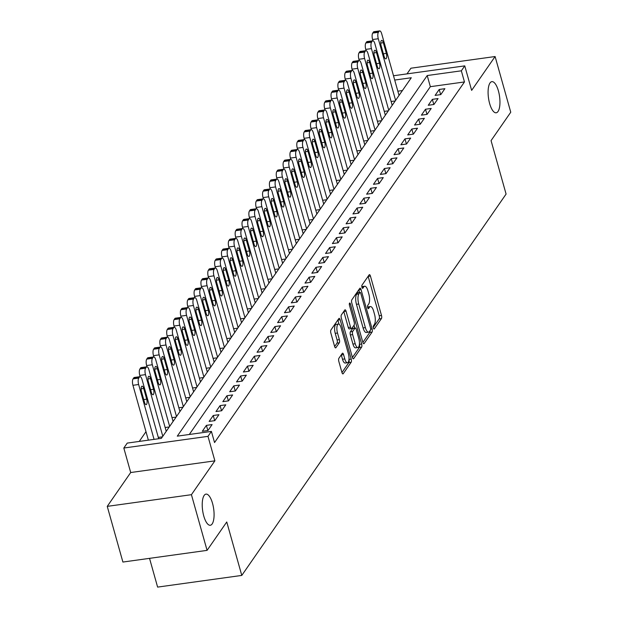 <?xml version="1.0" encoding="UTF-8"?>
<svg xmlns="http://www.w3.org/2000/svg" width="618" height="618" viewBox="0 0 618 618"><rect width="100%" height="100%" fill="white"/><g stroke="black" fill="none" stroke-linecap="round" stroke-linejoin="round"><path stroke-width="0.93" d="M373.396 328.027A1.692 0.603 82.1 0 0 374.099 329.015A1.692 0.603 82.1 0 0 374.292 328.876L381.437 318.571A2.41 0.857 82.1 0 0 381.491 315.419L370.429 276.061A2.41 0.857 82.1 0 0 369.425 274.647A2.41 0.857 82.1 0 0 369.147 274.848L362.001 285.153A1.692 0.603 82.1 0 0 361.963 287.362A1.692 0.603 82.1 0 0 362.666 288.351A1.692 0.603 82.1 0 0 362.866 288.212L363.786 286.876A7.717 2.742 82.1 0 1 364.697 286.227A7.717 2.742 82.1 0 1 367.903 290.769L368.83 294.052A7.717 2.742 82.1 0 1 368.645 304.149L367.718 305.485A1.692 0.603 82.1 0 0 367.679 307.694A1.692 0.603 82.1 0 0 368.382 308.683A1.692 0.603 82.1 0 0 368.575 308.544L369.502 307.208A7.717 2.742 82.1 0 1 370.406 306.559A7.717 2.742 82.1 0 1 373.62 311.101L374.539 314.384A7.717 2.742 82.1 0 1 374.361 324.481L373.434 325.817A1.692 0.603 82.1 0 0 373.396 328.027M212.53 503.361A15.728 5.585 82.1 0 0 205.987 494.114A15.728 5.585 82.1 0 0 203.77 516.007A15.728 5.585 82.1 0 0 210.313 525.261A15.728 5.585 82.1 0 0 212.53 503.361M498.409 90.9A15.728 5.585 82.1 0 0 491.866 81.646A15.728 5.585 82.1 0 0 489.641 103.546A15.728 5.585 82.1 0 0 496.184 112.793A15.728 5.585 82.1 0 0 498.409 90.9M338.896 358.286A2.41 0.857 82.1 0 0 338.834 361.445L341.939 372.484A2.41 0.857 82.1 0 0 342.944 373.905A2.41 0.857 82.1 0 0 343.222 373.705L351.155 362.256A2.41 0.857 82.1 0 0 351.217 359.104L340.155 319.753A2.41 0.857 82.1 0 0 339.151 318.332A2.41 0.857 82.1 0 0 338.865 318.533L330.931 329.973A2.41 0.857 82.1 0 0 330.877 333.133L334.624 346.466A2.41 0.857 82.1 0 0 335.628 347.888A2.41 0.857 82.1 0 0 335.914 347.687L339.305 342.789A2.41 0.857 82.1 0 0 339.367 339.63L337.505 333.017A6.45 2.294 82.1 0 1 338.417 324.033A6.45 2.294 82.1 0 1 341.097 327.834L348.382 353.735A6.45 2.294 82.1 0 1 347.471 362.72A6.45 2.294 82.1 0 1 344.79 358.927L343.577 354.608A2.41 0.857 82.1 0 0 342.573 353.187A2.41 0.857 82.1 0 0 342.287 353.396L338.896 358.286M207.076 550.368L122.897 562.048L107.246 506.366L191.425 494.686L207.076 550.368L226.76 521.971L241.785 575.42L506.088 194.075L491.063 140.618L510.754 112.221L495.103 56.532L471.65 90.375L464.759 65.871L461.337 70.815L464.466 81.947L214.546 442.55L211.41 431.41L207.988 436.354L123.816 448.027L127.238 443.091L161.36 438.355L411.287 77.752L394.709 80.054M191.425 494.686L214.879 460.85L207.988 436.354M362.843 342.326A2.41 0.857 82.1 0 0 363.847 343.747A2.41 0.857 82.1 0 0 364.126 343.546L372.059 332.098A2.41 0.857 82.1 0 0 372.113 328.946L361.051 289.595A2.41 0.857 82.1 0 0 360.055 288.173A2.41 0.857 82.1 0 0 359.769 288.374L351.835 299.815A2.41 0.857 82.1 0 0 351.781 302.974L362.843 342.326M361.607 347.177L353.674 358.625A2.41 0.857 82.1 0 1 353.396 358.826A2.41 0.857 82.1 0 1 352.391 357.405L341.329 318.054A2.41 0.857 82.1 0 1 341.383 314.894L344.782 310.004A2.41 0.857 82.1 0 1 345.06 309.796A2.41 0.857 82.1 0 1 346.065 311.217L350.553 327.177A2.41 0.857 82.1 0 0 351.557 328.598A2.41 0.857 82.1 0 0 351.843 328.39L354.091 325.145A2.41 0.857 82.1 0 0 354.153 321.986L349.479 305.369A1.692 0.603 82.1 0 1 349.718 303.021A1.692 0.603 82.1 0 1 350.421 304.017L361.661 344.025A2.41 0.857 82.1 0 1 361.607 347.177L359.336 347.494L352.414 357.482M495.103 56.532L410.924 68.212L406.992 73.89M440.781 94.608L444.89 88.683L439.205 89.471L435.095 95.396L440.781 94.608M433.936 104.488L438.046 98.563L432.361 99.351L428.251 105.276L433.936 104.488M427.092 114.369L431.202 108.444L425.508 109.231L421.399 115.157L427.092 114.369M420.24 124.249L424.35 118.324L418.664 119.112L414.554 125.037L420.24 124.249M413.396 134.129L417.505 128.196L411.82 128.992L407.71 134.917L413.396 134.129M406.551 144.009L410.653 138.077L404.968 138.865L400.858 144.797L406.551 144.009M399.699 153.89L403.809 147.957L398.123 148.745L394.014 154.678L399.699 153.89M392.855 163.762L396.965 157.837L391.271 158.625L387.169 164.558L392.855 163.762M386.003 173.643L390.112 167.717L384.427 168.505L380.317 174.43L386.003 173.643M379.158 183.523L383.268 177.598L377.583 178.386L373.473 184.311L379.158 183.523M372.314 193.403L376.424 187.478L370.73 188.266L366.621 194.191L372.314 193.403M365.462 203.283L369.572 197.358L363.886 198.146L359.776 204.071L365.462 203.283M358.618 213.164L362.727 207.239L357.042 208.027L352.932 213.952L358.618 213.164M351.773 223.044L355.875 217.111L350.19 217.907L346.08 223.832L351.773 223.044M344.921 232.924L349.031 226.991L343.345 227.779L339.236 233.712L344.921 232.924M338.077 242.804L342.187 236.872L336.493 237.66L332.391 243.592L338.077 242.804M331.225 252.677L335.335 246.752L329.649 247.54L325.539 253.473L331.225 252.677M324.38 262.557L328.49 256.632L322.805 257.42L318.695 263.353L324.38 262.557M317.536 272.438L321.646 266.512L315.952 267.3L311.843 273.226L317.536 272.438M310.684 282.318L314.794 276.393L309.108 277.181L304.998 283.106L310.684 282.318M303.84 292.198L307.949 286.273L302.264 287.061L298.154 292.986L303.84 292.198M296.995 302.078L301.097 296.153L295.412 296.941L291.302 302.866L296.995 302.078M290.143 311.959L294.253 306.026L288.567 306.822L284.458 312.747L290.143 311.959M283.299 321.839L287.409 315.906L281.715 316.702L277.613 322.627L283.299 321.839M276.447 331.719L280.557 325.786L274.871 326.574L270.761 332.507L276.447 331.719M269.602 341.599L273.712 335.667L268.027 336.455L263.917 342.387L269.602 341.599M262.758 351.472L266.868 345.547L261.175 346.335L257.065 352.268L262.758 351.472M255.906 361.352L260.016 355.427L254.33 356.215L250.22 362.14L255.906 361.352M249.062 371.233L253.171 365.308L247.486 366.095L243.376 372.021L249.062 371.233M242.217 381.113L246.319 375.188L240.634 375.976L236.524 381.901L242.217 381.113M235.365 390.993L239.475 385.068L233.789 385.856L229.68 391.781L235.365 390.993M228.521 400.873L232.631 394.948L226.937 395.736L222.835 401.661L228.521 400.873M221.669 410.754L225.779 404.821L220.093 405.617L215.983 411.542L221.669 410.754M214.825 420.634L218.934 414.701L213.249 415.489L209.139 421.422L214.825 420.634M207.98 430.514L212.09 424.581L206.397 425.369L202.287 431.302L207.98 430.514M464.466 81.947L430.344 86.682L189.293 434.477M145.987 431.696L139.243 441.422M402.418 90.552L397.845 91.194M398.927 95.056L399.336 95.002M391.117 101.499L395.226 100.927M392.082 104.936L392.484 104.882M384.265 111.379L388.374 110.807M385.238 114.817L385.64 114.763M377.42 121.259L381.53 120.688M378.386 124.697L378.795 124.643M370.576 131.14L374.686 130.568M371.542 134.577L371.943 134.523M363.724 141.02L367.834 140.448M364.69 144.457L365.099 144.396M356.88 150.9L360.989 150.328M357.845 154.338L358.247 154.276M350.035 160.773L354.145 160.209M351.001 164.21L351.403 164.156M343.183 170.653L347.293 170.089M344.149 174.091L344.558 174.037M336.339 180.533L340.448 179.962M337.304 183.971L337.706 183.917M329.487 190.414L333.596 189.842M330.46 193.851L330.862 193.797M322.642 200.294L326.752 199.722M323.608 203.731L324.017 203.677M315.798 210.174L319.908 209.602M316.764 213.612L317.165 213.558M308.946 220.054L313.056 219.483M309.912 223.492L310.321 223.438M302.102 229.935L306.211 229.363M303.067 233.372L303.469 233.31M295.257 239.815L299.367 239.243M296.223 243.253L296.625 243.191M288.405 249.695L292.515 249.124M289.371 253.133L289.78 253.071M281.561 259.568L285.671 259.004M282.526 263.005L282.928 262.951M274.709 269.448L278.818 268.876M275.682 272.886L276.084 272.832M267.864 279.328L271.974 278.757M268.83 282.766L269.239 282.712M261.02 289.209L265.13 288.637M261.986 292.646L262.387 292.592M254.168 299.089L258.278 298.517M255.134 302.526L255.543 302.472M247.324 308.969L251.433 308.397M248.289 312.407L248.691 312.353M240.479 318.849L244.589 318.278M241.445 322.287L241.847 322.233M233.627 328.73L237.737 328.158M234.593 332.167L235.002 332.105M226.783 338.61L230.893 338.038M227.748 342.048L228.15 341.986M219.931 348.482L224.04 347.919M220.904 351.92L221.306 351.866M213.086 358.363L217.196 357.799M214.052 361.8L214.454 361.746M206.242 368.243L210.352 367.671M207.208 371.681L207.609 371.627M199.39 378.123L203.5 377.552M200.356 381.561L200.765 381.507M192.546 388.004L196.655 387.432M193.511 391.441L193.913 391.387M185.701 397.884L189.811 397.312M186.667 401.321L187.069 401.267M178.849 407.764L182.959 407.192M179.815 411.202L180.224 411.148M172.005 417.644L176.115 417.073M172.97 421.082L173.372 421.02M165.153 427.525L169.262 426.953M166.126 430.962L166.528 430.9M158.308 437.397L162.418 436.833M149.533 558.355L157.613 587.1L241.785 575.42M214.879 460.85L130.699 472.531L107.246 506.366M130.699 472.531L123.816 448.027M461.337 70.815L427.216 75.543L177.289 436.146L211.41 431.41M393.504 75.759L464.759 65.871M430.344 86.682L427.216 75.543M439.205 89.471L440.657 94.631M432.361 99.351L433.805 104.504M425.508 109.231L426.961 114.384M418.664 119.112L420.116 124.264M411.82 128.992L413.264 134.145M404.968 138.865L406.42 144.025M398.123 148.745L399.568 153.905M391.271 158.625L392.724 163.785M384.427 168.505L385.879 173.666M377.583 178.386L379.027 183.546M370.73 188.266L372.183 193.419M363.886 198.146L365.338 203.299M357.042 208.027L358.486 213.179M350.19 217.907L351.642 223.059M343.345 227.779L344.79 232.94M336.493 237.66L337.946 242.82M329.649 247.54L331.101 252.7M322.805 257.42L324.249 262.58M315.952 267.3L317.405 272.461M309.108 277.181L310.56 282.333M302.264 287.061L303.708 292.214M295.412 296.941L296.864 302.094M288.567 306.822L290.012 311.974M281.715 316.702L283.168 321.854M274.871 326.574L276.323 331.735M268.027 336.455L269.471 341.615M261.175 346.335L262.627 351.495M254.33 356.215L255.782 361.375M247.486 366.095L248.93 371.256M240.634 375.976L242.086 381.128M233.789 385.856L235.234 391.009M226.937 395.736L228.39 400.889M220.093 405.617L221.545 410.769M213.249 415.489L214.693 420.649M206.397 425.369L207.849 430.53M370.406 306.559L368.135 306.876A7.717 2.742 82.1 0 0 367.563 307.146M364.697 286.227L362.418 286.543A7.717 2.742 82.1 0 0 361.847 286.814M373.264 327.393L379.158 318.888A2.41 0.857 82.1 0 0 379.22 315.728L368.158 276.377A2.41 0.857 82.1 0 0 368.135 276.308M359.491 292.445L358.78 289.904A2.41 0.857 82.1 0 0 358.757 289.834M362.866 342.403L369.78 332.414A2.41 0.857 82.1 0 0 370.074 330.669M370.46 330.105A1.692 0.603 82.1 0 0 370.499 327.895L360.788 293.357A1.692 0.603 82.1 0 0 360.085 292.36A1.692 0.603 82.1 0 0 359.892 292.499L358.911 293.905A7.717 2.742 82.1 0 0 358.734 304.01L365.369 327.617A7.717 2.742 82.1 0 0 368.575 332.16A7.717 2.742 82.1 0 0 369.487 331.511L370.46 330.105M358.038 292.762A1.692 0.603 82.1 0 0 357.814 292.677A1.692 0.603 82.1 0 0 357.613 292.816L359.892 292.499M368.575 332.16L366.304 332.476A7.717 2.742 82.1 0 1 363.09 327.934L356.455 304.326A7.717 2.742 82.1 0 1 356.64 294.222L357.613 292.816M351.557 328.598L349.278 328.915A2.41 0.857 82.1 0 1 348.282 327.494L343.793 311.534A2.41 0.857 82.1 0 0 343.77 311.457M354.021 325.246L354.817 328.058M355.211 343.739A6.45 2.294 82.1 0 0 357.892 347.532A6.45 2.294 82.1 0 0 358.803 338.548L356.238 329.425A2.41 0.857 82.1 0 0 355.234 328.003A2.41 0.857 82.1 0 0 354.948 328.204L352.7 331.457A2.41 0.857 82.1 0 0 352.646 334.608L355.211 343.739L352.932 344.056A6.45 2.294 82.1 0 0 355.62 347.849L357.892 347.532M353.287 328.436A2.41 0.857 82.1 0 0 352.963 328.32A2.41 0.857 82.1 0 0 352.677 328.521L354.948 328.204M352.932 344.056L350.367 334.925A2.41 0.857 82.1 0 1 350.421 331.766L352.677 328.521M359.336 347.494A2.41 0.857 82.1 0 0 359.39 344.35L361.661 344.025M347.471 362.72L345.199 363.036A6.45 2.294 82.1 0 1 342.511 359.243L341.298 354.925A2.41 0.857 82.1 0 0 341.275 354.848M338.417 324.033L336.146 324.35A6.45 2.294 82.1 0 0 335.234 333.334L337.505 333.017M334.647 346.543L337.034 343.106A2.41 0.857 82.1 0 0 337.088 339.946L335.234 333.334M339.027 324.172L337.876 320.07A2.41 0.857 82.1 0 0 337.853 319.993M341.963 372.561L348.884 362.573A2.41 0.857 82.1 0 0 348.969 359.545M395.613 100.371L378.286 38.733A4.913 1.746 82.1 0 1 378.401 32.298L379.089 31.309A4.913 1.746 82.1 0 1 379.661 30.9A4.913 1.746 82.1 0 1 381.708 33.789L399.035 95.435M372.948 40.773L372.6 39.521A4.913 1.746 -97.9 0 1 372.716 33.086L373.396 32.105A4.913 1.746 -97.9 0 1 373.975 31.688L379.661 30.9M381.151 45.863L384.157 56.555A3.932 1.398 82.1 0 0 385.794 58.864A3.932 1.398 82.1 0 0 386.35 53.387L383.345 42.696A3.932 1.398 82.1 0 0 381.708 40.386A3.932 1.398 82.1 0 0 381.151 45.863M388.761 110.251L371.433 48.613A4.913 1.746 82.1 0 1 371.557 42.178L372.237 41.19A4.913 1.746 82.1 0 1 372.816 40.78A4.913 1.746 82.1 0 1 374.863 43.669L392.191 105.315M366.103 50.653L365.748 49.401A4.913 1.746 -97.9 0 1 365.864 42.966L366.551 41.978A4.913 1.746 -97.9 0 1 367.131 41.568L372.816 40.78M374.307 55.736L377.312 66.427A3.932 1.398 82.1 0 0 378.95 68.745A3.932 1.398 82.1 0 0 379.506 63.268L376.501 52.576A3.932 1.398 82.1 0 0 374.863 50.267A3.932 1.398 82.1 0 0 374.307 55.736M381.916 120.131L364.589 58.494A4.913 1.746 82.1 0 1 364.705 52.059L365.392 51.07A4.913 1.746 82.1 0 1 365.972 50.661A4.913 1.746 82.1 0 1 368.011 53.55L385.338 115.195M359.259 60.533L358.904 59.282A4.913 1.746 -97.9 0 1 359.019 52.847L359.707 51.858A4.913 1.746 -97.9 0 1 360.279 51.448L365.972 50.661M367.463 65.616L370.468 76.308A3.932 1.398 82.1 0 0 372.098 78.625A3.932 1.398 82.1 0 0 372.654 73.148L369.649 62.457A3.932 1.398 82.1 0 0 368.019 60.147A3.932 1.398 82.1 0 0 367.463 65.616M375.072 130.012L357.745 68.366A4.913 1.746 82.1 0 1 357.861 61.939L358.548 60.95A4.913 1.746 82.1 0 1 359.12 60.541A4.913 1.746 82.1 0 1 361.167 63.43L378.494 125.068M352.407 70.413L352.051 69.162A4.913 1.746 -97.9 0 1 352.175 62.727L352.855 61.738A4.913 1.746 -97.9 0 1 353.434 61.329L359.12 60.541M360.611 75.496L363.616 86.188A3.932 1.398 82.1 0 0 365.253 88.505A3.932 1.398 82.1 0 0 365.81 83.028L362.805 72.337A3.932 1.398 82.1 0 0 361.167 70.027A3.932 1.398 82.1 0 0 360.611 75.496M368.22 139.892L350.893 78.247A4.913 1.746 82.1 0 1 351.016 71.819L351.696 70.831A4.913 1.746 82.1 0 1 352.275 70.421A4.913 1.746 82.1 0 1 354.323 73.31L371.642 134.948M345.562 80.294L345.207 79.034A4.913 1.746 -97.9 0 1 345.323 72.607L346.01 71.618A4.913 1.746 -97.9 0 1 346.59 71.209L352.275 70.421M353.766 85.377L356.771 96.068A3.932 1.398 82.1 0 0 358.409 98.386A3.932 1.398 82.1 0 0 358.965 92.909L355.96 82.217A3.932 1.398 82.1 0 0 354.323 79.9A3.932 1.398 82.1 0 0 353.766 85.377M361.375 149.772L344.048 88.127A4.913 1.746 82.1 0 1 344.164 81.7L344.852 80.711A4.913 1.746 82.1 0 1 345.423 80.294A4.913 1.746 82.1 0 1 347.471 83.191L364.798 144.828M338.71 90.174L338.363 88.915A4.913 1.746 -97.9 0 1 338.479 82.488L339.166 81.499A4.913 1.746 -97.9 0 1 339.738 81.089L345.423 80.294M346.922 95.257L349.927 105.948A3.932 1.398 82.1 0 0 351.557 108.258A3.932 1.398 82.1 0 0 352.113 102.789L349.108 92.097A3.932 1.398 82.1 0 0 347.471 89.78A3.932 1.398 82.1 0 0 346.922 95.257M354.531 159.653L337.204 98.007A4.913 1.746 82.1 0 1 337.32 91.58L338 90.591A4.913 1.746 82.1 0 1 338.579 90.174A4.913 1.746 82.1 0 1 340.626 93.071L357.953 154.709M331.866 100.054L331.511 98.795A4.913 1.746 -97.9 0 1 331.634 92.368L332.314 91.379A4.913 1.746 -97.9 0 1 332.893 90.962L338.579 90.174M340.07 105.137L343.075 115.829A3.932 1.398 82.1 0 0 344.713 118.138A3.932 1.398 82.1 0 0 345.269 112.669L342.264 101.978A3.932 1.398 82.1 0 0 340.626 99.66A3.932 1.398 82.1 0 0 340.07 105.137M347.679 169.525L330.352 107.887A4.913 1.746 82.1 0 1 330.468 101.46L331.155 100.471A4.913 1.746 82.1 0 1 331.735 100.054A4.913 1.746 82.1 0 1 333.774 102.951L351.101 164.589M325.022 109.934L324.666 108.675A4.913 1.746 -97.9 0 1 324.782 102.248L325.47 101.259A4.913 1.746 -97.9 0 1 326.041 100.842L331.735 100.054M333.226 115.018L336.231 125.709A3.932 1.398 82.1 0 0 337.868 128.019A3.932 1.398 82.1 0 0 338.417 122.549L335.412 111.858A3.932 1.398 82.1 0 0 333.782 109.541A3.932 1.398 82.1 0 0 333.226 115.018M340.835 179.405L323.508 117.768A4.913 1.746 82.1 0 1 323.623 111.333L324.311 110.352A4.913 1.746 82.1 0 1 324.883 109.934A4.913 1.746 82.1 0 1 326.93 112.824L344.257 174.469M318.17 119.807L317.822 118.556A4.913 1.746 -97.9 0 1 317.938 112.128L318.618 111.14A4.913 1.746 -97.9 0 1 319.197 110.722L324.883 109.934M326.374 124.898L329.379 135.589A3.932 1.398 82.1 0 0 331.016 137.899A3.932 1.398 82.1 0 0 331.572 132.422L328.567 121.731A3.932 1.398 82.1 0 0 326.93 119.421A3.932 1.398 82.1 0 0 326.374 124.898M333.983 189.286L316.655 127.648A4.913 1.746 82.1 0 1 316.779 121.213L317.459 120.224A4.913 1.746 82.1 0 1 318.038 119.815A4.913 1.746 82.1 0 1 320.085 122.704L337.413 184.349M311.325 129.687L310.97 128.436A4.913 1.746 -97.9 0 1 311.086 122.001L311.773 121.02A4.913 1.746 -97.9 0 1 312.353 120.603L318.038 119.815M319.529 134.778L322.534 145.469A3.932 1.398 82.1 0 0 324.172 147.779A3.932 1.398 82.1 0 0 324.728 142.302L321.723 131.611A3.932 1.398 82.1 0 0 320.085 129.301A3.932 1.398 82.1 0 0 319.529 134.778M327.138 199.166L309.811 137.528A4.913 1.746 82.1 0 1 309.927 131.093L310.615 130.104A4.913 1.746 82.1 0 1 311.194 129.695A4.913 1.746 82.1 0 1 313.233 132.584L330.56 194.23M304.481 139.568L304.126 138.316A4.913 1.746 -97.9 0 1 304.241 131.881L304.929 130.892A4.913 1.746 -97.9 0 1 305.501 130.483L311.194 129.695M312.685 144.658L315.69 155.342A3.932 1.398 82.1 0 0 317.32 157.66A3.932 1.398 82.1 0 0 317.876 152.183L314.871 141.491A3.932 1.398 82.1 0 0 313.241 139.181A3.932 1.398 82.1 0 0 312.685 144.658M320.294 209.046L302.967 147.408A4.913 1.746 82.1 0 1 303.083 140.974L303.77 139.985A4.913 1.746 82.1 0 1 304.342 139.575A4.913 1.746 82.1 0 1 306.389 142.464L323.716 204.11M297.629 149.448L297.273 148.196A4.913 1.746 -97.9 0 1 297.397 141.761L298.077 140.773A4.913 1.746 -97.9 0 1 298.656 140.363L304.342 139.575M305.833 154.531L308.838 165.222A3.932 1.398 82.1 0 0 310.475 167.54A3.932 1.398 82.1 0 0 311.032 162.063L308.027 151.371A3.932 1.398 82.1 0 0 306.389 149.062A3.932 1.398 82.1 0 0 305.833 154.531M313.442 218.926L296.115 157.281A4.913 1.746 82.1 0 1 296.238 150.854L296.918 149.865A4.913 1.746 82.1 0 1 297.497 149.456A4.913 1.746 82.1 0 1 299.545 152.345L316.864 213.982M290.784 159.328L290.429 158.077A4.913 1.746 -97.9 0 1 290.545 151.642L291.232 150.653A4.913 1.746 -97.9 0 1 291.812 150.244L297.497 149.456M298.988 164.411L301.993 175.103A3.932 1.398 82.1 0 0 303.631 177.42A3.932 1.398 82.1 0 0 304.187 171.943L301.182 161.252A3.932 1.398 82.1 0 0 299.545 158.942A3.932 1.398 82.1 0 0 298.988 164.411M306.598 228.807L289.27 167.161A4.913 1.746 82.1 0 1 289.386 160.734L290.074 159.745A4.913 1.746 82.1 0 1 290.645 159.336A4.913 1.746 82.1 0 1 292.693 162.225L310.02 223.863M283.932 169.208L283.585 167.949A4.913 1.746 -97.9 0 1 283.701 161.522L284.388 160.533A4.913 1.746 -97.9 0 1 284.96 160.124L290.645 159.336M292.136 174.291L295.149 184.983A3.932 1.398 82.1 0 0 296.779 187.3A3.932 1.398 82.1 0 0 297.335 181.823L294.33 171.132A3.932 1.398 82.1 0 0 292.693 168.822A3.932 1.398 82.1 0 0 292.136 174.291M299.753 238.687L282.426 177.042A4.913 1.746 82.1 0 1 282.542 170.614L283.222 169.626A4.913 1.746 82.1 0 1 283.801 169.208A4.913 1.746 82.1 0 1 285.848 172.105L303.175 233.743M277.088 179.089L276.733 177.829A4.913 1.746 -97.9 0 1 276.856 171.402L277.536 170.413A4.913 1.746 -97.9 0 1 278.115 170.004L283.801 169.208M285.292 184.172L288.297 194.863A3.932 1.398 82.1 0 0 289.935 197.173A3.932 1.398 82.1 0 0 290.491 191.704L287.486 181.012A3.932 1.398 82.1 0 0 285.848 178.695A3.932 1.398 82.1 0 0 285.292 184.172M292.901 248.567L275.574 186.922A4.913 1.746 82.1 0 1 275.69 180.495L276.377 179.506A4.913 1.746 82.1 0 1 276.957 179.089A4.913 1.746 82.1 0 1 278.996 181.986L296.323 243.623M270.244 188.969L269.888 187.71A4.913 1.746 -97.9 0 1 270.004 181.283L270.692 180.294A4.913 1.746 -97.9 0 1 271.263 179.884L276.957 179.089M278.448 194.052L281.453 204.743A3.932 1.398 82.1 0 0 283.083 207.053A3.932 1.398 82.1 0 0 283.639 201.584L280.634 190.892A3.932 1.398 82.1 0 0 279.004 188.575A3.932 1.398 82.1 0 0 278.448 194.052M286.057 258.448L268.73 196.802A4.913 1.746 82.1 0 1 268.845 190.375L269.533 189.386A4.913 1.746 82.1 0 1 270.105 188.969A4.913 1.746 82.1 0 1 272.152 191.866L289.479 253.504M263.392 198.849L263.044 197.59A4.913 1.746 -97.9 0 1 263.16 191.163L263.84 190.174A4.913 1.746 -97.9 0 1 264.419 189.757L270.105 188.969M271.596 203.932L274.601 214.624A3.932 1.398 82.1 0 0 276.238 216.933A3.932 1.398 82.1 0 0 276.794 211.464L273.789 200.773A3.932 1.398 82.1 0 0 272.152 198.455A3.932 1.398 82.1 0 0 271.596 203.932M279.205 268.32L261.877 206.682A4.913 1.746 82.1 0 1 262.001 200.247L262.681 199.266A4.913 1.746 82.1 0 1 263.26 198.849A4.913 1.746 82.1 0 1 265.307 201.738L282.635 263.384M256.547 208.729L256.192 207.47A4.913 1.746 -97.9 0 1 256.308 201.043L256.995 200.054A4.913 1.746 -97.9 0 1 257.575 199.637L263.26 198.849M264.751 213.813L267.756 224.504A3.932 1.398 82.1 0 0 269.394 226.814A3.932 1.398 82.1 0 0 269.95 221.337L266.945 210.653A3.932 1.398 82.1 0 0 265.307 208.336A3.932 1.398 82.1 0 0 264.751 213.813M272.36 278.2L255.033 216.563A4.913 1.746 82.1 0 1 255.149 210.128L255.837 209.139A4.913 1.746 82.1 0 1 256.416 208.729A4.913 1.746 82.1 0 1 258.455 211.619L275.782 273.264M249.703 218.602L249.348 217.351A4.913 1.746 -97.9 0 1 249.463 210.916L250.151 209.935A4.913 1.746 -97.9 0 1 250.723 209.517L256.416 208.729M257.907 223.693L260.912 234.384A3.932 1.398 82.1 0 0 262.542 236.694A3.932 1.398 82.1 0 0 263.098 231.217L260.093 220.526A3.932 1.398 82.1 0 0 258.463 218.216A3.932 1.398 82.1 0 0 257.907 223.693M265.516 288.081L248.189 226.443A4.913 1.746 82.1 0 1 248.305 220.008L248.992 219.019A4.913 1.746 82.1 0 1 249.564 218.61A4.913 1.746 82.1 0 1 251.611 221.499L268.938 283.144M242.851 228.482L242.495 227.231A4.913 1.746 -97.9 0 1 242.619 220.796L243.299 219.807A4.913 1.746 -97.9 0 1 243.878 219.398L249.564 218.61M251.055 233.573L254.06 244.264A3.932 1.398 82.1 0 0 255.697 246.574A3.932 1.398 82.1 0 0 256.254 241.097L253.249 230.406A3.932 1.398 82.1 0 0 251.611 228.096A3.932 1.398 82.1 0 0 251.055 233.573M258.664 297.961L241.337 236.323A4.913 1.746 82.1 0 1 241.46 229.888L242.14 228.899A4.913 1.746 82.1 0 1 242.719 228.49A4.913 1.746 82.1 0 1 244.767 231.379L262.086 293.025M236.006 238.363L235.651 237.111A4.913 1.746 -97.9 0 1 235.767 230.676L236.455 229.687A4.913 1.746 -97.9 0 1 237.034 229.278L242.719 228.49M244.21 243.446L247.215 254.137A3.932 1.398 82.1 0 0 248.853 256.455A3.932 1.398 82.1 0 0 249.409 250.978L246.404 240.286A3.932 1.398 82.1 0 0 244.767 237.976A3.932 1.398 82.1 0 0 244.21 243.446M251.82 307.841L234.492 246.196A4.913 1.746 82.1 0 1 234.608 239.769L235.296 238.78A4.913 1.746 82.1 0 1 235.867 238.37A4.913 1.746 82.1 0 1 237.915 241.259L255.242 302.905M229.154 248.243L228.807 246.991A4.913 1.746 -97.9 0 1 228.923 240.556L229.61 239.568A4.913 1.746 -97.9 0 1 230.182 239.158L235.867 238.37M237.358 253.326L240.363 264.017A3.932 1.398 82.1 0 0 242.001 266.335A3.932 1.398 82.1 0 0 242.557 260.858L239.552 250.166A3.932 1.398 82.1 0 0 237.915 247.857A3.932 1.398 82.1 0 0 237.358 253.326M244.975 317.722L227.648 256.076A4.913 1.746 82.1 0 1 227.764 249.649L228.444 248.66A4.913 1.746 82.1 0 1 229.023 248.251A4.913 1.746 82.1 0 1 231.07 251.14L248.397 312.778M222.31 258.123L221.955 256.864A4.913 1.746 -97.9 0 1 222.078 250.437L222.758 249.448A4.913 1.746 -97.9 0 1 223.337 249.039L229.023 248.251M230.514 263.206L233.519 273.898A3.932 1.398 82.1 0 0 235.157 276.215A3.932 1.398 82.1 0 0 235.713 270.738L232.708 260.047A3.932 1.398 82.1 0 0 231.07 257.737A3.932 1.398 82.1 0 0 230.514 263.206M238.123 327.602L220.796 265.956A4.913 1.746 82.1 0 1 220.912 259.529L221.599 258.54A4.913 1.746 82.1 0 1 222.179 258.131A4.913 1.746 82.1 0 1 224.218 261.02L241.545 322.658M215.466 268.003L215.11 266.744A4.913 1.746 -97.9 0 1 215.226 260.317L215.914 259.328A4.913 1.746 -97.9 0 1 216.485 258.919L222.179 258.131M223.67 273.086L226.675 283.778A3.932 1.398 82.1 0 0 228.305 286.095A3.932 1.398 82.1 0 0 228.861 280.618L225.856 269.927A3.932 1.398 82.1 0 0 224.226 267.609A3.932 1.398 82.1 0 0 223.67 273.086M231.279 337.482L213.952 275.837A4.913 1.746 82.1 0 1 214.067 269.409L214.755 268.421A4.913 1.746 82.1 0 1 215.327 268.003A4.913 1.746 82.1 0 1 217.374 270.9L234.701 332.538M208.614 277.884L208.266 276.625A4.913 1.746 -97.9 0 1 208.382 270.197L209.062 269.209A4.913 1.746 -97.9 0 1 209.641 268.799L215.327 268.003M216.818 282.967L219.823 293.658A3.932 1.398 82.1 0 0 221.46 295.968A3.932 1.398 82.1 0 0 222.016 290.499L219.011 279.807A3.932 1.398 82.1 0 0 217.374 277.49A3.932 1.398 82.1 0 0 216.818 282.967M224.427 347.362L207.1 285.717A4.913 1.746 82.1 0 1 207.223 279.29L207.903 278.301A4.913 1.746 82.1 0 1 208.482 277.884A4.913 1.746 82.1 0 1 210.529 280.781L227.857 342.418M201.769 287.764L201.414 286.505A4.913 1.746 -97.9 0 1 201.53 280.078L202.217 279.089A4.913 1.746 -97.9 0 1 202.797 278.672L208.482 277.884M209.973 292.847L212.978 303.538A3.932 1.398 82.1 0 0 214.616 305.848A3.932 1.398 82.1 0 0 215.172 300.379L212.167 289.688A3.932 1.398 82.1 0 0 210.529 287.37A3.932 1.398 82.1 0 0 209.973 292.847M217.582 357.235L200.255 295.597A4.913 1.746 82.1 0 1 200.371 289.162L201.059 288.181A4.913 1.746 82.1 0 1 201.638 287.764A4.913 1.746 82.1 0 1 203.677 290.653L221.005 352.299M194.917 297.644L194.57 296.385A4.913 1.746 -97.9 0 1 194.685 289.958L195.373 288.969A4.913 1.746 -97.9 0 1 195.945 288.552L201.638 287.764M203.129 302.727L206.134 313.419A3.932 1.398 82.1 0 0 207.764 315.728A3.932 1.398 82.1 0 0 208.32 310.259L205.315 299.568A3.932 1.398 82.1 0 0 203.685 297.25A3.932 1.398 82.1 0 0 203.129 302.727M210.738 367.115L193.411 305.477A4.913 1.746 82.1 0 1 193.527 299.042L194.214 298.054A4.913 1.746 82.1 0 1 194.786 297.644A4.913 1.746 82.1 0 1 196.833 300.533L214.16 362.179M188.073 307.517L187.718 306.265A4.913 1.746 -97.9 0 1 187.841 299.838L188.521 298.849A4.913 1.746 -97.9 0 1 189.1 298.432L194.786 297.644M196.277 312.608L199.282 323.299A3.932 1.398 82.1 0 0 200.92 325.609A3.932 1.398 82.1 0 0 201.476 320.132L198.471 309.44A3.932 1.398 82.1 0 0 196.833 307.131A3.932 1.398 82.1 0 0 196.277 312.608M203.886 376.995L186.559 315.358A4.913 1.746 82.1 0 1 186.682 308.923L187.362 307.934A4.913 1.746 82.1 0 1 187.942 307.525A4.913 1.746 82.1 0 1 189.989 310.414L207.308 372.059M181.228 317.397L180.873 316.146A4.913 1.746 -97.9 0 1 180.989 309.711L181.677 308.73A4.913 1.746 -97.9 0 1 182.256 308.312L187.942 307.525M189.432 322.488L192.437 333.179A3.932 1.398 82.1 0 0 194.075 335.489A3.932 1.398 82.1 0 0 194.631 330.012L191.619 319.321A3.932 1.398 82.1 0 0 189.989 317.011A3.932 1.398 82.1 0 0 189.432 322.488M197.042 386.876L179.714 325.238A4.913 1.746 82.1 0 1 179.83 318.803L180.518 317.814A4.913 1.746 82.1 0 1 181.089 317.405A4.913 1.746 82.1 0 1 183.137 320.294L200.464 381.939M174.376 327.277L174.029 326.026A4.913 1.746 -97.9 0 1 174.145 319.591L174.832 318.602A4.913 1.746 -97.9 0 1 175.404 318.193L181.089 317.405M182.58 332.36L185.585 343.052A3.932 1.398 82.1 0 0 187.223 345.369A3.932 1.398 82.1 0 0 187.779 339.892L184.774 329.201A3.932 1.398 82.1 0 0 183.137 326.891A3.932 1.398 82.1 0 0 182.58 332.36M190.197 396.756L172.87 335.111A4.913 1.746 82.1 0 1 172.986 328.683L173.666 327.694A4.913 1.746 82.1 0 1 174.245 327.285A4.913 1.746 82.1 0 1 176.292 330.174L193.619 391.82M167.532 337.158L167.177 335.906A4.913 1.746 -97.9 0 1 167.3 329.471L167.98 328.482A4.913 1.746 -97.9 0 1 168.559 328.073L174.245 327.285M175.736 342.241L178.741 352.932A3.932 1.398 82.1 0 0 180.379 355.25A3.932 1.398 82.1 0 0 180.935 349.773L177.93 339.081A3.932 1.398 82.1 0 0 176.292 336.771A3.932 1.398 82.1 0 0 175.736 342.241M183.345 406.636L166.018 344.991A4.913 1.746 82.1 0 1 166.134 338.564L166.821 337.575A4.913 1.746 82.1 0 1 167.401 337.165A4.913 1.746 82.1 0 1 169.44 340.054L186.767 401.692M160.688 347.038L160.332 345.786A4.913 1.746 -97.9 0 1 160.448 339.352L161.136 338.363A4.913 1.746 -97.9 0 1 161.707 337.953L167.401 337.165M168.892 352.121L171.897 362.812A3.932 1.398 82.1 0 0 173.527 365.13A3.932 1.398 82.1 0 0 174.083 359.653L171.078 348.961A3.932 1.398 82.1 0 0 169.448 346.652A3.932 1.398 82.1 0 0 168.892 352.121M176.501 416.517L159.174 354.871A4.913 1.746 82.1 0 1 159.289 348.444L159.977 347.455A4.913 1.746 82.1 0 1 160.549 347.046A4.913 1.746 82.1 0 1 162.596 349.935L179.923 411.573M153.836 356.918L153.488 355.659A4.913 1.746 -97.9 0 1 153.604 349.232L154.284 348.243A4.913 1.746 -97.9 0 1 154.863 347.834L160.549 347.046M162.04 362.001L165.045 372.693A3.932 1.398 82.1 0 0 166.682 375.01A3.932 1.398 82.1 0 0 167.239 369.533L164.233 358.842A3.932 1.398 82.1 0 0 162.596 356.524A3.932 1.398 82.1 0 0 162.04 362.001M169.649 426.397L152.322 364.751A4.913 1.746 82.1 0 1 152.445 358.324L153.125 357.335A4.913 1.746 82.1 0 1 153.704 356.918A4.913 1.746 82.1 0 1 155.751 359.815L173.079 421.453M146.991 366.798L146.636 365.539A4.913 1.746 -97.9 0 1 146.752 359.112L147.439 358.123A4.913 1.746 -97.9 0 1 148.019 357.714L153.704 356.918M155.195 371.881L158.2 382.573A3.932 1.398 82.1 0 0 159.838 384.883A3.932 1.398 82.1 0 0 160.394 379.413L157.389 368.722A3.932 1.398 82.1 0 0 155.751 366.404A3.932 1.398 82.1 0 0 155.195 371.881M162.804 436.277L145.477 374.632A4.913 1.746 82.1 0 1 145.593 368.204L146.281 367.216A4.913 1.746 82.1 0 1 146.86 366.798A4.913 1.746 82.1 0 1 148.899 369.695L166.227 431.333M140.139 376.679L139.792 375.42A4.913 1.746 -97.9 0 1 139.907 368.992L140.595 368.004A4.913 1.746 -97.9 0 1 141.167 367.586L146.86 366.798M148.351 381.762L151.356 392.453A3.932 1.398 82.1 0 0 152.986 394.763A3.932 1.398 82.1 0 0 153.542 389.294L150.537 378.602A3.932 1.398 82.1 0 0 148.899 376.285A3.932 1.398 82.1 0 0 148.351 381.762M154.052 439.367L138.633 384.512A4.913 1.746 82.1 0 1 138.749 378.085L139.436 377.096A4.913 1.746 82.1 0 1 140.008 376.679A4.913 1.746 82.1 0 1 142.055 379.568L158.679 438.726M148.366 440.155L132.94 385.3A4.913 1.746 -97.9 0 1 133.063 378.873L133.743 377.884A4.913 1.746 -97.9 0 1 134.322 377.467L140.008 376.679M141.499 391.642L144.504 402.333A3.932 1.398 82.1 0 0 146.142 404.643A3.932 1.398 82.1 0 0 146.698 399.174L143.693 388.483A3.932 1.398 82.1 0 0 142.055 386.165A3.932 1.398 82.1 0 0 141.499 391.642M373.867 328.938L374.292 328.876M362.434 288.274L362.866 288.212M368.15 308.606L368.575 308.544M367.625 307.47L369.502 307.208M361.909 287.138L363.786 286.876M368.158 276.377L370.429 276.061M379.22 315.728L381.491 315.419M379.158 318.888L381.437 318.571M358.78 289.904L361.051 289.595M370.669 329.147L372.113 328.946M369.78 332.414L372.059 332.098M363.515 343.631L364.126 343.546M356.64 294.222L358.911 293.905M356.455 304.326L358.734 304.01M363.09 327.934L365.369 327.617M353.063 358.71L353.674 358.625M343.793 311.534L346.065 311.217M348.282 327.494L350.553 327.177M349.309 304.172L350.421 304.017M350.421 331.766L352.7 331.457M350.367 334.925L352.646 334.608M341.298 354.925L343.577 354.608M342.511 359.243L344.79 358.927M337.088 339.946L339.367 339.63M337.034 343.106L339.305 342.789M335.304 347.772L335.914 347.687M337.876 320.07L340.155 319.753M348.985 359.413L351.217 359.104M348.884 362.573L351.155 362.256M342.611 373.79L343.222 373.705M378.286 38.733L372.6 39.521M379.089 31.309L373.396 32.105M378.401 32.298L372.716 33.086M380.765 43.059L383.345 42.696M383.384 53.805L386.35 53.387M371.433 48.613L365.748 49.401M372.237 41.19L366.551 41.978M371.557 42.178L365.864 42.966M373.921 52.939L376.501 52.576M376.54 63.677L379.506 63.268M364.589 58.494L358.904 59.282M365.392 51.07L359.707 51.858M364.705 52.059L359.019 52.847M367.069 62.812L369.649 62.457M369.695 73.557L372.654 73.148M357.745 68.366L352.051 69.162M358.548 60.95L352.855 61.738M357.861 61.939L352.175 62.727M360.224 72.692L362.805 72.337M362.843 83.438L365.81 83.028M350.893 78.247L345.207 79.034M351.696 70.831L346.01 71.618M351.016 71.819L345.323 72.607M353.38 82.573L355.96 82.217M355.999 93.318L358.965 92.909M344.048 88.127L338.363 88.915M344.852 80.711L339.166 81.499M344.164 81.7L338.479 82.488M346.528 92.453L349.108 92.097M349.147 103.198L352.113 102.789M337.204 98.007L331.511 98.795M338 90.591L332.314 91.379M337.32 91.58L331.634 92.368M339.684 102.333L342.264 101.978M342.302 113.079L345.269 112.669M330.352 107.887L324.666 108.675M331.155 100.471L325.47 101.259M330.468 101.46L324.782 102.248M332.832 112.213L335.412 111.858M335.458 122.959L338.417 122.549M323.508 117.768L317.822 118.556M324.311 110.352L318.618 111.14M323.623 111.333L317.938 112.128M325.987 122.094L328.567 121.731M328.606 132.839L331.572 132.422M316.655 127.648L310.97 128.436M317.459 120.224L311.773 121.02M316.779 121.213L311.086 122.001M319.143 131.974L321.723 131.611M321.762 142.719L324.728 142.302M309.811 137.528L304.126 138.316M310.615 130.104L304.929 130.892M309.927 131.093L304.241 131.881M312.291 141.854L314.871 141.491M314.917 152.592L317.876 152.183M302.967 147.408L297.273 148.196M303.77 139.985L298.077 140.773M303.083 140.974L297.397 141.761M305.446 151.727L308.027 151.371M308.065 162.472L311.032 162.063M296.115 157.281L290.429 158.077M296.918 149.865L291.232 150.653M296.238 150.854L290.545 151.642M298.602 161.607L301.182 161.252M301.221 172.352L304.187 171.943M289.27 167.161L283.585 167.949M290.074 159.745L284.388 160.533M289.386 160.734L283.701 161.522M291.75 171.487L294.33 171.132M294.369 182.233L297.335 181.823M282.426 177.042L276.733 177.829M283.222 169.626L277.536 170.413M282.542 170.614L276.856 171.402M284.906 181.368L287.486 181.012M287.524 192.113L290.491 191.704M275.574 186.922L269.888 187.71M276.377 179.506L270.692 180.294M275.69 180.495L270.004 181.283M278.054 191.248L280.634 190.892M280.68 201.993L283.639 201.584M268.73 196.802L263.044 197.59M269.533 189.386L263.84 190.174M268.845 190.375L263.16 191.163M271.209 201.128L273.789 200.773M273.828 211.874L276.794 211.464M261.877 206.682L256.192 207.47M262.681 199.266L256.995 200.054M262.001 200.247L256.308 201.043M264.365 211.008L266.945 210.653M266.984 221.754L269.95 221.337M255.033 216.563L249.348 217.351M255.837 209.139L250.151 209.935M255.149 210.128L249.463 210.916M257.513 220.889L260.093 220.526M260.139 231.634L263.098 231.217M248.189 226.443L242.495 227.231M248.992 219.019L243.299 219.807M248.305 220.008L242.619 220.796M250.669 230.769L253.249 230.406M253.287 241.507L256.254 241.097M241.337 236.323L235.651 237.111M242.14 228.899L236.455 229.687M241.46 229.888L235.767 230.676M243.824 240.649L246.404 240.286M246.443 251.387L249.409 250.978M234.492 246.196L228.807 246.991M235.296 238.78L229.61 239.568M234.608 239.769L228.923 240.556M236.972 250.522L239.552 250.166M239.591 261.267L242.557 260.858M227.648 256.076L221.955 256.864M228.444 248.66L222.758 249.448M227.764 249.649L222.078 250.437M230.128 260.402L232.708 260.047M232.747 271.147L235.713 270.738M220.796 265.956L215.11 266.744M221.599 258.54L215.914 259.328M220.912 259.529L215.226 260.317M223.276 270.282L225.856 269.927M225.902 281.028L228.861 280.618M213.952 275.837L208.266 276.625M214.755 268.421L209.062 269.209M214.067 269.409L208.382 270.197M216.431 280.163L219.011 279.807M219.05 290.908L222.016 290.499M207.1 285.717L201.414 286.505M207.903 278.301L202.217 279.089M207.223 279.29L201.53 280.078M209.587 290.043L212.167 289.688M212.206 300.788L215.172 300.379M200.255 295.597L194.57 296.385M201.059 288.181L195.373 288.969M200.371 289.162L194.685 289.958M202.735 299.923L205.315 299.568M205.361 310.669L208.32 310.259M193.411 305.477L187.718 306.265M194.214 298.054L188.521 298.849M193.527 299.042L187.841 299.838M195.891 309.803L198.471 309.44M198.509 320.549L201.476 320.132M186.559 315.358L180.873 316.146M187.362 307.934L181.677 308.73M186.682 308.923L180.989 309.711M189.046 319.684L191.619 319.321M191.665 330.429L194.631 330.012M179.714 325.238L174.029 326.026M180.518 317.814L174.832 318.602M179.83 318.803L174.145 319.591M182.194 329.564L184.774 329.201M184.813 340.302L187.779 339.892M172.87 335.111L167.177 335.906M173.666 327.694L167.98 328.482M172.986 328.683L167.3 329.471M175.35 339.436L177.93 339.081M177.969 350.182L180.935 349.773M166.018 344.991L160.332 345.786M166.821 337.575L161.136 338.363M166.134 338.564L160.448 339.352M168.498 349.317L171.078 348.961M171.124 360.062L174.083 359.653M159.174 354.871L153.488 355.659M159.977 347.455L154.284 348.243M159.289 348.444L153.604 349.232M161.653 359.197L164.233 358.842M164.272 369.943L167.239 369.533M152.322 364.751L146.636 365.539M153.125 357.335L147.439 358.123M152.445 358.324L146.752 359.112M154.809 369.077L157.389 368.722M157.428 379.823L160.394 379.413M145.477 374.632L139.792 375.42M146.281 367.216L140.595 368.004M145.593 368.204L139.907 368.992M147.957 378.958L150.537 378.602M150.583 389.703L153.542 389.294M138.633 384.512L132.94 385.3M139.436 377.096L133.743 377.884M138.749 378.085L133.063 378.873M141.113 388.838L143.693 388.483M143.731 399.583L146.698 399.174M357.814 292.677L360.085 292.36M352.963 328.32L355.234 328.003"/></g></svg>
